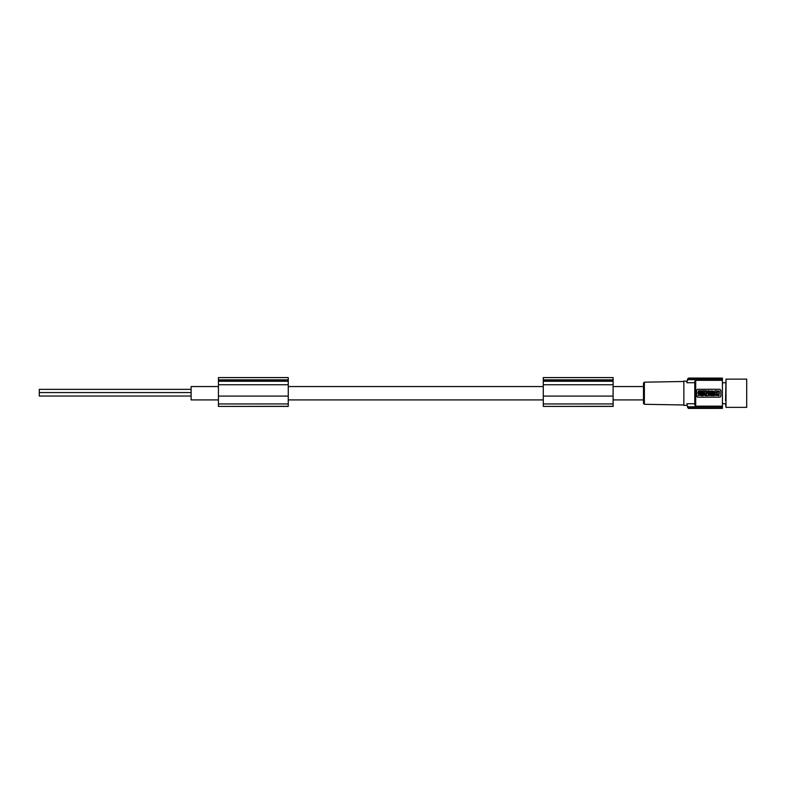 <?xml version="1.0" encoding="UTF-8"?>
<svg xmlns="http://www.w3.org/2000/svg" width="786" height="786" viewBox="0 0 786 786"><rect width="100%" height="100%" fill="white"/><g stroke="black" fill="none" stroke-linecap="round" stroke-linejoin="round"><path stroke-width="1.18" d="M613.109 386.555L643.479 386.555L643.479 399.917L613.109 399.917M543.283 399.917L288.256 399.917M218.429 399.917L191.106 399.917L191.106 386.555L218.429 386.555M543.283 386.555L288.256 386.555M218.429 406.313L218.429 377.585L288.256 377.585L288.256 406.401L218.429 406.401L288.256 406.313M218.429 396.075L288.256 396.075M218.429 380.031L288.256 380.031M218.429 379.854L288.256 379.854M218.429 384.737L288.256 384.737M543.283 406.313L543.283 377.585L613.109 377.585L613.109 406.401L543.283 406.401L613.109 406.313M543.283 384.737L613.109 384.737M543.283 379.854L613.109 379.854M543.283 380.031L613.109 380.031M543.283 396.075L613.109 396.075M694.785 382.723L686.895 382.723C687.298 380.562 687.298 380.562 686.895 382.723A60.718 60.718 0 0 1 687.337 380.473L688.536 378.4L687.337 380.473L688.261 379.658L722.413 379.658L722.413 380.326L695.698 380.326L694.785 381.338L695.698 380.326L695.698 406.156L694.785 405.134L695.698 406.156L722.413 406.156L722.413 406.824L688.261 406.824L687.337 406.008A60.718 60.718 0 0 1 686.895 403.758L694.785 403.758M688.261 379.658L687.337 380.473L687.632 379.176M644.373 404.299L644.373 382.183L643.479 383.087L643.479 403.385L644.373 404.299L683.849 404.986M687.21 405.38L683.849 405.38L683.849 381.092L687.19 381.181M722.413 378.4L688.536 378.4L687.337 380.473L687.652 379.098A60.718 60.718 0 0 1 687.721 378.793L688.605 378.095L722.413 378.095L722.413 379.658M694.785 405.134L694.785 381.338M722.413 406.156L722.413 380.326M696.602 395.663A1.523 1.523 0 0 0 698.125 397.185L719.377 397.185A1.523 1.523 0 0 0 720.89 395.663L720.89 390.809A1.523 1.523 0 0 0 719.377 389.296L698.125 389.296A1.523 1.523 0 0 0 696.602 390.809L696.602 395.663M719.937 397.077L720.457 396.734M702.507 390.789L701.554 390.789L702.635 393.108L703.588 393.108L704.659 390.789L702.507 390.789M703.106 392.302L702.88 391.723L703.106 392.302M704.266 393.334L705.18 393.334L705.18 395.653L703.313 394.66L703.313 395.653L702.389 395.653L702.389 393.334L704.266 394.326L704.266 393.334M709.06 395.653L709.06 393.334L709.974 393.334L709.974 394.199L711.703 393.334L711.703 395.653L710.78 395.653L710.78 394.837L709.06 395.653M712.637 395.653L714.15 395.653L714.15 393.334L712.637 394.051L712.637 395.653M712.961 394.611L713.197 395.152L712.961 394.611M711.428 392.912C713.285 388.431 706.172 393.255 711.428 392.912M710.996 392.283C710.269 391.556 710.269 391.556 710.996 392.283M706.309 393.108L704.148 393.108L704.777 390.789L705.69 390.789L706.309 393.108M712.106 392.312C713.501 392.067 713.501 391.821 712.106 391.585L712.106 390.927C714.621 391.605 714.621 392.283 712.106 392.971L712.106 392.312M706.388 394.228L705.356 394.228L706.388 394.759L705.356 395.653L707.754 395.653C709.296 394.877 709.296 394.11 707.754 393.334L705.356 393.334L706.388 394.228M707.901 394.886C707.292 394.032 707.292 394.032 707.901 394.886M699.019 394.533L697.939 393.334L699.55 393.933L701.161 393.334L700.09 394.533L701.092 395.653L699.55 395.132L698.017 395.653L699.019 394.533M702.212 395.653L701.259 395.653L701.259 393.334L702.212 393.334L702.212 395.653M708.294 390.789L708.294 391.782L706.427 390.789L706.427 393.108L707.341 393.108L707.341 392.116L709.208 393.108L709.208 390.789L708.294 390.789M714.523 395.329L714.857 390.789L719.377 391.114L719.043 395.653L714.523 395.329M718.836 394.877L718.836 391.575L717.461 391.33L717.215 394.877L718.836 394.877M716.724 392.951L716.616 395.112C714.612 394.1 714.612 393.079 716.606 392.057L716.724 392.951M700.326 392.509C701.112 391.733 700.915 391.418 699.737 391.585L699.737 390.927L700.768 390.809C702.124 391.683 702.065 392.45 700.581 393.108L697.939 393.108L698.567 390.789L699.481 390.789L699.481 392.509L700.326 392.509M687.721 407.688L688.605 408.386L687.721 407.688A60.718 60.718 0 0 1 687.652 407.374L687.337 405.998L688.261 406.824L687.347 406.048M687.73 378.773L688.615 378.056L722.413 378.095M688.605 408.386L722.413 408.386L722.413 406.824M722.413 408.386L688.615 408.415L687.73 407.728M688.261 406.824L688.536 408.081L687.652 407.374L688.536 408.081L722.413 408.081M686.895 403.758C687.298 405.92 687.298 405.92 686.895 403.758C687.298 405.92 687.298 405.92 686.895 403.758M725.557 400.644L726.009 379.117L726.009 407.354L746.7 407.354L746.7 379.117L726.009 379.117M191.106 396.046L39.3 396.046L39.3 389.365L191.106 389.365M218.429 403.945L288.256 403.945M218.429 381.259L288.256 381.259M543.283 403.945L613.109 403.945M543.283 381.259L613.109 381.259M722.413 403.709L725.557 403.709L726.009 407.354M722.413 382.762L725.557 382.762M644.373 382.183L683.849 381.485M191.106 392.558L39.3 392.558"/></g></svg>
